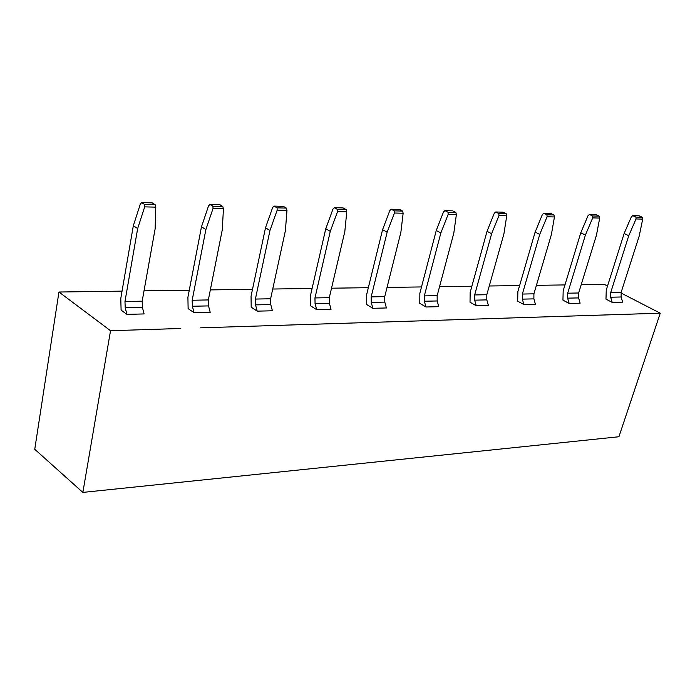 <?xml version="1.0" encoding="UTF-8"?>
<svg xmlns="http://www.w3.org/2000/svg" width="695" height="695" viewBox="0 0 695 695"><rect width="100%" height="100%" fill="white"/><g stroke="black" fill="none" stroke-linecap="round" stroke-linejoin="round"><path stroke-width="1.04" d="M82.861 492.407L110.531 330.716L58.945 292.022L34.75 449.291L82.861 492.407L34.75 449.291L58.945 292.022L122.042 291.136L58.945 292.022L110.531 330.716L82.861 492.407L618.924 436.747L82.861 492.407M144.021 290.831L189.275 290.197L144.021 290.831M210.342 289.902L252.511 289.311L210.342 289.902M272.727 289.024L312.098 288.468L272.727 289.024M331.532 288.199L368.341 287.687L331.532 288.199M387.046 287.417L421.517 286.939L387.046 287.417M439.544 286.688L471.87 286.227L439.544 286.688M489.263 285.984L519.617 285.558L489.263 285.984M536.418 285.324L564.957 284.924L536.418 285.324M581.202 284.698L604.285 284.377L607.526 286.045L604.285 284.377L581.202 284.698M180.37 328.492L110.531 330.716L180.37 328.492M618.924 436.747L660.25 313.193L200.473 327.849L660.25 313.193L618.924 436.747M620.982 292.977L660.25 313.193L620.982 292.977M142.405 307.329L125.222 307.703L126.916 314.366L144.1 313.94L142.405 307.329L142.171 301.178L124.97 301.5L125.222 307.703L142.405 307.329L144.1 313.94L126.916 314.366L125.222 307.703L124.97 301.5L142.171 301.178L155.133 228.803L155.793 207.145L144.69 206.867L137.662 228.551L124.97 301.5L137.662 228.551L144.69 206.867L144.595 204.443L141.676 202.593L140.321 204.087L133.336 225.71L137.662 228.551L133.336 225.71L140.321 204.087L141.676 202.593L144.595 204.443L144.69 206.867L155.793 207.145L155.133 228.803L142.171 301.178L142.405 307.329M120.782 298.485L133.336 225.71L120.782 298.485L121.104 310.126L120.782 298.485M208.526 305.904L192.376 306.252L194.061 312.707L210.203 312.307L208.526 305.904L208.344 299.936L192.185 300.24L192.376 306.252L208.526 305.904L210.203 312.307L194.061 312.707L192.376 306.252L192.185 300.24L208.344 299.936L222.287 229.784L223.434 208.804L213.017 208.552L205.885 229.55L192.185 300.24L205.885 229.55L213.017 208.552L212.913 206.198L209.942 204.408L208.561 205.85L201.481 226.796L205.885 229.55L201.481 226.796L208.561 205.85L209.942 204.408L212.913 206.198L213.017 208.552L223.434 208.804L222.287 229.784L208.344 299.936L208.526 305.904M187.902 297.312L201.481 226.796L187.902 297.312L188.128 308.615L187.902 297.312M270.755 304.558L255.543 304.888L257.202 311.152L272.414 310.778L270.755 304.558L270.616 298.772L255.395 299.05L255.543 304.888L270.755 304.558L272.414 310.778L257.202 311.152L255.543 304.888L255.395 299.059L270.616 298.772L285.393 230.705L286.974 210.368L277.175 210.133L269.973 230.479L255.395 299.059L269.973 230.479L277.175 210.133L277.07 207.848L274.056 206.102L272.649 207.51L265.499 227.804L269.973 230.479L265.499 227.804L272.649 207.51L274.056 206.102L277.07 207.848L277.175 210.133L286.974 210.368L285.393 230.705L270.616 298.772L270.755 304.558M251.051 296.218L265.499 227.804L251.051 296.218L251.19 307.181L251.051 296.218M329.413 303.289L315.061 303.602L316.703 309.683L331.046 309.327L329.413 303.289L329.308 297.668L314.957 297.938L315.061 303.602L329.413 303.289L331.046 309.327L316.703 309.683L315.061 303.602L314.957 297.938L329.308 297.668L344.816 231.574L346.762 211.845L337.535 211.619L330.281 231.357L314.957 297.938L330.281 231.357L337.535 211.619L337.431 209.404L334.382 207.709L332.966 209.065L325.755 228.759L330.281 231.357L325.755 228.759L332.966 209.065L334.382 207.709L337.431 209.404L337.535 211.619L346.762 211.845L344.816 231.574L329.308 297.668L329.413 303.289M310.561 295.184L325.755 228.759L310.561 295.184L310.613 305.835L310.561 295.184M384.795 302.099L371.243 302.386L372.868 308.302L386.42 307.963L384.795 302.099L384.735 296.626L371.173 296.878L371.243 302.386L384.795 302.099L386.42 307.963L372.868 308.302L371.243 302.386L371.173 296.878L384.735 296.626L400.859 232.391L403.143 213.226L394.43 213.017L387.15 232.191L371.173 296.878L387.15 232.191L394.43 213.017L394.326 210.863L391.25 209.212L389.826 210.533L382.58 229.663L387.15 232.191L382.58 229.663L389.826 210.533L391.25 209.212L394.326 210.863L394.43 213.017L403.143 213.226L400.859 232.391L384.735 296.626L384.795 302.099M366.743 294.211L382.58 229.663L366.743 294.211L366.725 304.566L366.743 294.211M437.19 300.961L424.358 301.239L425.966 306.99L438.788 306.677L437.19 300.961L437.155 295.644L424.324 295.888L424.358 301.239L437.19 300.961L438.788 306.677L425.966 306.99L424.358 301.239L424.324 295.888L437.155 295.644L453.8 233.164L456.38 214.538L448.153 214.338L440.847 232.973L424.324 295.888L440.847 232.973L448.153 214.338L448.04 212.244L444.948 210.637L443.514 211.923L436.252 230.514L440.847 232.973L436.252 230.514L443.514 211.923L444.948 210.637L448.04 212.244L448.153 214.338L456.38 214.538L453.8 233.164L437.155 295.644L437.19 300.961M419.858 293.29L436.252 230.514L419.858 293.29L419.78 303.359L419.858 293.29M486.813 299.892L474.65 300.153L476.24 305.748L488.394 305.453L486.813 299.892L486.813 294.715L474.642 294.941L474.65 300.153L486.813 299.892L488.394 305.453L476.24 305.748L474.65 300.153L474.642 294.941L486.813 294.715L503.91 233.894L506.742 215.78L498.949 215.589L491.634 233.711L474.642 294.941L491.634 233.711L498.949 215.589L498.836 213.556L495.735 211.984L494.301 213.235L487.021 231.322L491.634 233.711L487.021 231.322L494.301 213.235L495.735 211.984L498.836 213.556L498.949 215.589L506.742 215.78L503.91 233.894L486.813 294.715L486.813 299.892M470.168 292.413L487.021 231.322L470.168 292.413L470.029 302.221L470.168 292.413M533.882 298.876L522.345 299.128L523.908 304.575L535.445 304.288L533.882 298.876L533.908 293.829L522.362 294.046L522.345 299.128L533.882 298.876L535.445 304.288L523.908 304.575L522.345 299.128L522.362 294.046L533.908 293.829L551.387 234.589L554.445 216.953L547.061 216.771L539.754 234.415L522.362 294.046L539.754 234.415L547.061 216.771L546.948 214.79L543.837 213.261L542.404 214.477L535.133 232.078L539.754 234.415L535.133 232.078L542.404 214.477L543.837 213.261L546.948 214.79L547.061 216.771L554.445 216.953L551.387 234.589L533.908 293.829L533.882 298.876M517.871 291.587L535.133 232.078L517.871 291.587L517.679 301.144L517.871 291.587M578.596 297.912L567.633 298.146L569.17 303.463L580.134 303.185L578.596 297.912L578.648 292.986L567.676 293.194L567.633 298.146L578.596 297.912L580.134 303.185L569.17 303.463L567.633 298.146L567.676 293.194L578.648 292.986L596.44 235.24L599.698 218.065L592.696 217.891L585.399 235.084L567.676 293.194L585.399 235.084L592.696 217.891L592.574 215.963L589.464 214.477L588.039 215.65L580.777 232.808L585.399 235.084L580.777 232.808L588.039 215.65L589.464 214.477L592.574 215.963L592.696 217.891L599.698 218.065L596.44 235.24L578.648 292.986L578.596 297.912M563.176 290.805L580.777 232.808L563.176 290.805L562.941 300.118L563.176 290.805M621.122 296.991L610.688 297.217L612.208 302.394L622.642 302.143L621.122 296.991L621.191 292.187L610.749 292.387L610.688 297.217L621.122 296.991L622.642 302.143L612.208 302.394L610.688 297.217L610.749 292.387L621.191 292.187L639.261 235.866L642.693 219.125L636.038 218.96L628.758 235.709L610.749 292.387L628.758 235.709L636.038 218.96L635.916 217.083L632.806 215.624L631.381 216.771L624.136 233.494L628.758 235.709L624.136 233.494L631.381 216.771L632.806 215.624L635.916 217.083L636.038 218.96L642.693 219.125L639.261 235.866L621.191 292.187L621.122 296.991M606.257 290.058L624.136 233.494L606.257 290.058L605.979 299.145L606.257 290.058M152.196 202.871L155.124 204.712L155.793 207.145L155.124 204.712L144.595 204.443L155.124 204.712L152.196 202.871L141.676 202.593L152.196 202.871M219.811 204.669L222.791 206.458L223.434 208.804L222.791 206.458L212.913 206.198L222.791 206.458L219.811 204.669L209.942 204.408L219.811 204.669M283.334 206.354L286.357 208.092L286.974 210.368L286.357 208.092L277.07 207.848L286.357 208.092L283.334 206.354L274.056 206.102L283.334 206.354M343.121 207.935L346.18 209.629L346.762 211.845L346.18 209.629L337.431 209.404L346.18 209.629L343.121 207.935L334.382 207.709L343.121 207.935M399.495 209.438L402.579 211.08L403.143 213.226L402.579 211.08L394.326 210.863L402.579 211.08L399.495 209.438L391.25 209.212L399.495 209.438M452.74 210.846L455.833 212.453L456.38 214.538L455.833 212.453L448.04 212.244L455.833 212.453L452.74 210.846L444.948 210.637L452.74 210.846M503.111 212.184L506.221 213.747L506.742 215.78L506.221 213.747L498.836 213.556L506.221 213.747L503.111 212.184L495.735 211.984L503.111 212.184M550.831 213.452L553.941 214.972L554.445 216.953L553.941 214.972L546.948 214.79L553.941 214.972L550.831 213.452L543.837 213.261L550.831 213.452M596.11 214.651L599.22 216.136L599.698 218.065L599.22 216.136L592.574 215.963L599.22 216.136L596.11 214.651L589.464 214.477L596.11 214.651M639.122 215.789L642.232 217.24L642.693 219.125L642.232 217.24L635.916 217.083L642.232 217.24L639.122 215.789L632.806 215.624L639.122 215.789M121.104 310.126L126.916 314.366L121.104 310.126M188.128 308.615L194.061 312.707L188.128 308.615M251.19 307.181L257.202 311.152L251.19 307.181M310.613 305.835L316.703 309.683L310.613 305.835M366.725 304.566L372.868 308.302L366.725 304.566M419.78 303.359L425.966 306.99L419.78 303.359M470.029 302.221L476.24 305.748L470.029 302.221M517.679 301.144L523.908 304.575L517.679 301.144M562.941 300.118L569.17 303.463L562.941 300.118M605.979 299.145L612.208 302.394L605.979 299.145"/></g></svg>

